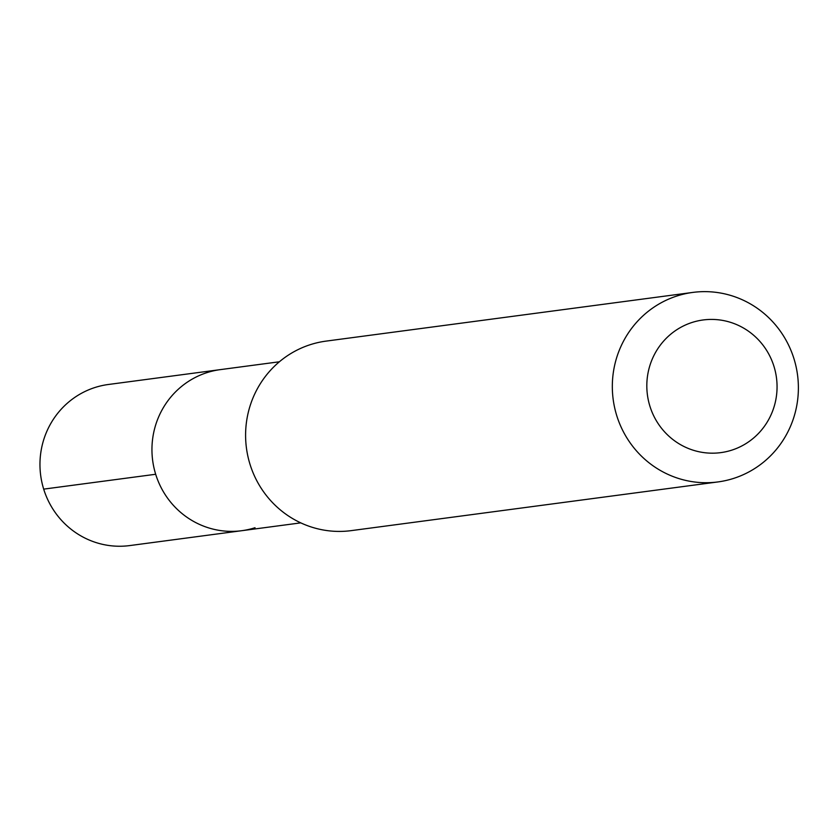 <?xml version="1.0" encoding="UTF-8"?>
<svg xmlns="http://www.w3.org/2000/svg" width="838" height="838" viewBox="0 0 838 838"><rect width="100%" height="100%" fill="white"/><g stroke="black" fill="none" stroke-linecap="round" stroke-linejoin="round"><path stroke-width="1.26" d="M279.379 361.786L108.343 384.495A81.255 79.034 82.4 0 0 95.029 387.481A81.255 79.034 82.4 0 0 41.9 482.353A81.255 79.034 82.4 0 0 129.733 545.58L241.721 530.705A81.255 79.034 -97.6 0 1 153.888 467.478A81.255 79.034 -97.6 0 1 207.017 372.606A81.255 79.034 -97.6 0 1 220.331 369.621A81.255 79.034 82.4 0 0 207.017 372.606A81.255 79.034 82.4 0 0 153.888 467.478A81.255 79.034 82.4 0 0 241.721 530.705A81.255 79.034 -97.6 0 0 255.035 527.72M692.775 292.42L326.045 341.118A95.584 92.987 82.4 0 0 310.385 344.638A95.584 92.987 82.4 0 0 247.88 456.249A95.584 92.987 82.4 0 0 351.216 530.632L717.936 481.934A95.584 92.987 -97.6 0 1 614.61 407.551A95.584 92.987 -97.6 0 1 677.114 295.94A95.584 92.987 -97.6 0 1 692.775 292.42A95.584 92.987 -97.6 0 1 796.1 366.803A95.584 92.987 -97.6 0 1 733.596 478.414A95.584 92.987 -97.6 0 1 717.936 481.934M731.71 450.174A66.914 65.092 -97.6 0 1 649.89 406.147A66.914 65.092 -97.6 0 1 692.167 322.431A66.914 65.092 -97.6 0 1 773.987 366.457A66.914 65.092 -97.6 0 1 731.71 450.174M43.691 489.13L155.679 474.266M300.769 522.87L241.721 530.705"/></g></svg>
